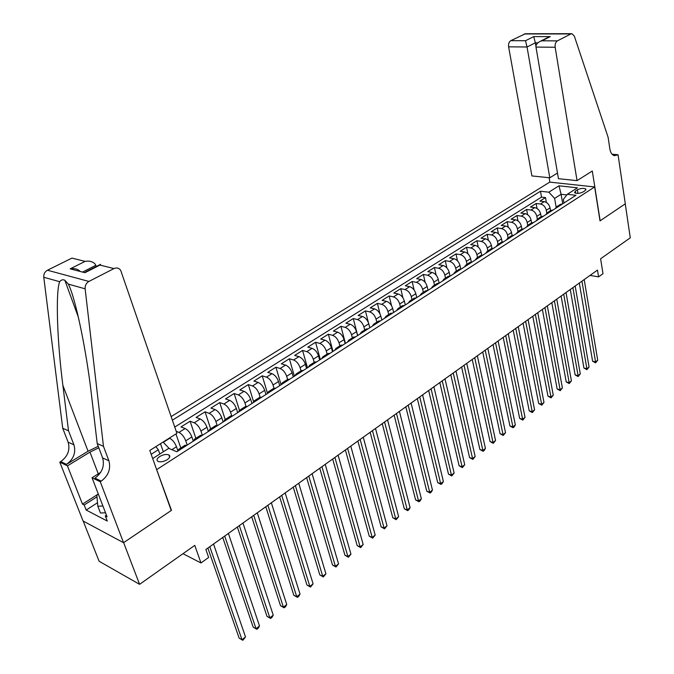 <?xml version="1.0" encoding="UTF-8"?>
<svg xmlns="http://www.w3.org/2000/svg" width="674" height="674" viewBox="0 0 674 674"><rect width="100%" height="100%" fill="white"/><g stroke="black" fill="none" stroke-linecap="round" stroke-linejoin="round"><path stroke-width="1.01" d="M167.144 459.727C169.932 457.722 170.505 456.121 168.871 454.925C166.36 453.99 163.302 454.529 159.713 456.542C156.882 458.547 156.301 460.157 157.96 461.378C160.496 462.305 163.555 461.749 167.144 459.727M83.197 521.069L99.103 561.257L139.577 584.341L123.645 542.646L171.474 510.336L156.537 469.323M156.899 469.483L594.662 186.942L549.731 182.123L171.162 416.591M594.662 186.942L600.02 220.878L625.253 203.834L630.274 237.821L600.601 258.774L602.994 273.695L598.571 276.871L597.476 270.097L205.873 549.495L208.645 557.44L200.97 562.967L194.769 545.367L139.577 584.341M550.54 210.684L550.051 207.878C549.158 204.424 547.221 202.343 544.255 201.644L539.891 201.113L545.502 197.583L546.353 202.411M546.799 213.094L546.294 210.28C545.392 206.817 543.455 204.728 540.489 204.02L536.125 203.481L537.035 208.477M536.125 203.481L530.438 207.061L534.802 207.617C537.768 208.333 539.714 210.431 540.624 213.902L541.129 216.725M531.584 222.85L531.07 220.019C530.135 216.523 528.18 214.408 525.206 213.675L520.85 213.102L526.621 209.462L527.574 214.635M521.895 229.067L521.364 226.22C520.421 222.706 518.458 220.575 515.475 219.825L511.119 219.219L516.975 215.537L517.986 220.895M512.072 235.394L511.515 232.513C510.555 228.983 508.584 226.835 505.601 226.06L501.245 225.436L507.185 221.695L508.255 227.264M502.096 241.84L501.523 238.908C500.538 235.352 498.558 233.179 495.575 232.395L491.22 231.746L497.252 227.947L498.389 233.735M491.986 248.403L491.38 245.395C490.377 241.823 488.389 239.632 485.406 238.823L481.042 238.141L487.167 234.291L488.38 240.315M481.716 255.084L481.076 251.975C480.056 248.386 478.06 246.178 475.077 245.344L470.722 244.645L476.931 240.728L478.228 247.013M471.303 261.891L470.621 258.664C469.584 255.05 467.571 252.817 464.588 251.975L460.232 251.242L466.543 247.265L467.925 253.828M460.73 268.825L460.005 265.455C458.943 261.824 456.921 259.566 453.939 258.698L449.592 257.94L455.995 253.904L457.469 260.779M449.996 275.885L449.221 272.347C448.143 268.69 446.112 266.424 443.13 265.531L438.782 264.739L445.287 260.644L446.862 267.856M439.103 283.088L438.269 279.348C437.165 275.674 435.126 273.383 432.144 272.473L427.796 271.647L434.41 267.494L436.103 275.076M428.032 290.342L427.148 286.467C426.019 282.768 423.971 280.451 420.989 279.516L416.65 278.665L423.356 274.444L425.193 282.448M416.751 297.596L415.841 293.687C414.695 289.972 412.631 287.638 409.649 286.677L405.318 285.793L412.143 281.505L414.114 289.98M405.293 304.951L404.358 301.034C403.195 297.293 401.114 294.934 398.14 293.957L393.81 293.038L400.735 288.674L402.892 297.706M393.65 312.433L392.689 308.49C391.501 304.732 389.412 302.348 386.438 301.345L382.116 300.393L389.159 295.962L391.518 305.642M381.821 320.04L380.827 316.081C379.614 312.298 377.516 309.888 374.542 308.861L370.237 307.875L377.389 303.367L380.001 313.873M369.79 327.766L368.779 323.781C367.532 319.982 365.426 317.555 362.46 316.494L358.155 315.474L365.426 310.899L368.408 322.644M357.565 335.627L356.521 331.616C355.257 327.791 353.142 325.34 350.168 324.261L345.88 323.2L353.269 318.549L357.683 335.551M345.13 343.614L344.06 339.586C342.771 335.736 340.64 333.259 337.674 332.147L333.394 331.052L340.909 326.326L345.442 343.411M332.493 351.735L331.389 347.691C330.075 343.816 327.935 341.314 324.978 340.176L320.706 339.039L328.339 334.228L332.998 351.407M319.636 359.992L318.507 355.923C317.159 352.03 315.011 349.503 312.054 348.332L307.799 347.161L315.567 342.274L320.344 359.537M306.56 368.392L305.398 364.305C304.025 360.388 301.868 357.835 298.919 356.639L294.673 355.417L302.575 350.446L307.479 367.802M293.257 376.943L292.069 372.832C290.663 368.897 288.489 366.311 285.549 365.081L281.319 363.825L289.357 358.762L294.403 376.21M279.727 385.638L278.505 381.501C277.073 377.541 274.882 374.929 271.951 373.674L267.738 372.368L275.91 367.22L281.092 384.761M265.952 394.484L264.697 390.33C263.231 386.345 261.04 383.708 258.117 382.411L253.913 381.063L262.237 375.831L267.384 392.908M251.941 403.49L250.644 399.311C249.153 395.309 246.945 392.639 244.03 391.316L239.851 389.917L248.318 384.584L253.508 401.418M237.669 412.657L236.347 408.461C234.822 404.425 232.606 401.729 229.691 400.373L225.529 398.924L234.148 393.498L239.455 410.323M223.153 421.991L221.788 417.77C220.23 413.71 217.997 410.988 215.099 409.59L210.954 408.099L219.732 402.572L225.183 419.498M208.359 431.486L206.96 427.249C205.368 423.162 203.127 420.408 200.237 418.975L196.117 417.433L205.056 411.814L210.65 428.824M193.303 441.167L191.863 436.904C190.237 432.792 187.979 430.012 185.106 428.538L181.011 426.937L190.11 421.216L195.864 438.311M175.965 433.93L180.8 447.983M577.382 189.807L575.352 191.104L574.56 192.705C576.725 193.817 579.556 193.573 583.061 191.964L585.083 190.658L585.866 189.074C583.718 187.962 580.887 188.206 577.382 189.807L577.972 193.396M152.695 458.564L168.711 448.353L176.841 451.74L575.958 195.3L567.289 194.306L563.346 199.428L563.961 203.009M562.723 203.809L561.097 194.28L554.609 198.392L548.821 192.183L540.481 191.231L172.392 420.163M548.821 192.183L559.007 185.805L577.458 187.819L567.289 194.306M177.902 450.855L176.478 446.736C174.819 442.607 172.552 439.785 169.688 438.277L169.317 438.125M187.203 445.084L185.746 440.813L191.863 436.904M202.352 435.269L200.953 431.09L206.96 427.249M217.138 425.37L215.891 421.536L221.788 417.77M231.688 415.732L230.55 412.159L236.347 408.461M246.01 406.321L244.957 402.951L250.644 399.311M260.097 397.146L259.111 393.902L264.697 390.33M273.956 388.19L273.012 385.014L278.505 381.501M287.596 379.445L286.669 376.286L292.069 372.832M300.992 370.843L300.099 367.701L305.398 364.305M314.168 362.385L313.292 359.259L318.507 355.923M327.117 354.077L326.267 350.969L331.389 347.691M339.848 345.905L339.022 342.813L344.06 339.586M352.367 337.868L351.558 334.793L356.521 331.616M364.685 329.965L363.901 326.907L368.779 323.781M376.8 322.189L376.033 319.147L380.827 316.081M388.713 314.539L387.971 311.514L392.689 308.49M400.44 307.015L399.716 303.999L404.358 301.034M411.974 299.61L411.275 296.611L415.841 293.687M423.331 292.322L422.649 289.34L427.148 286.467M434.511 285.153L433.845 282.179L438.269 279.348M445.514 278.092L444.865 275.135L449.221 272.347M456.349 271.133L455.717 268.201L460.005 265.455M467.015 264.292L466.4 261.369L470.621 258.664M477.521 257.552L476.914 254.637L481.076 251.975M487.866 250.913L487.277 248.015L491.38 245.395M498.052 244.367L497.488 241.494L501.523 238.908M508.095 237.93L507.539 235.066L511.515 232.513M517.986 231.578L517.447 228.73L521.364 226.22M527.725 225.31L527.203 222.487L531.07 220.019M537.33 219.151L536.816 216.337L540.624 213.902M545.502 197.583L541.525 197.111L174.76 427.063M163.074 442.068L169.334 448.614M176.217 431.318L178.972 432.413C181.845 433.896 184.103 436.701 185.746 440.813M190.11 421.216L194.222 422.783C197.103 424.224 199.344 426.996 200.953 431.09M205.056 411.814L209.184 413.322C212.083 414.737 214.315 417.476 215.891 421.536M219.732 402.572L223.886 404.038C226.793 405.411 229.017 408.124 230.55 412.159M234.148 393.498L238.326 394.913C241.241 396.253 243.449 398.932 244.957 402.951M248.318 384.584L252.506 385.958C255.429 387.264 257.628 389.909 259.111 393.902M262.237 375.831L266.449 377.154C269.373 378.426 271.563 381.046 273.012 385.014M275.91 367.22L280.14 368.501C283.08 369.74 285.254 372.334 286.669 376.286M289.357 358.762L293.594 360C296.543 361.205 298.708 363.775 300.099 367.701M302.575 350.446L306.83 351.643C309.779 352.822 311.936 355.358 313.292 359.259M315.567 342.274L319.83 343.42C322.795 344.574 324.935 347.085 326.267 350.969M328.339 334.228L332.619 335.34C335.585 336.469 337.716 338.955 339.022 342.813M340.909 326.326L345.198 327.396C348.163 328.491 350.286 330.959 351.558 334.793M353.269 318.549L357.565 319.586C360.539 320.656 362.646 323.09 363.901 326.907M365.426 310.899L369.731 311.902C372.705 312.938 374.803 315.356 376.033 319.147M377.389 303.367L381.703 304.336C384.677 305.356 386.766 307.748 387.971 311.514M389.159 295.962L393.481 296.897C396.455 297.891 398.536 300.259 399.716 303.999M400.735 288.674L405.066 289.576C408.048 290.545 410.121 292.887 411.275 296.611M412.143 281.505L416.473 282.372C419.455 283.316 421.511 285.633 422.649 289.34M423.356 274.444L427.704 275.278C430.686 276.197 432.733 278.497 433.845 282.179M434.41 267.494L438.749 268.294C441.74 269.196 443.77 271.47 444.865 275.135M445.287 260.644L449.634 261.419C452.616 262.296 454.647 264.553 455.717 268.201M455.995 253.904L460.35 254.654C463.333 255.505 465.346 257.746 466.4 261.369M466.543 247.265L470.899 247.99C473.881 248.824 475.886 251.04 476.914 254.637M476.931 240.728L481.287 241.418C484.269 242.236 486.266 244.435 487.277 248.015M487.167 234.291L491.523 234.956C494.505 235.748 496.494 237.93 497.488 241.494M497.252 227.947L501.608 228.587C504.59 229.362 506.562 231.519 507.539 235.066M507.185 221.695L511.541 222.31C514.523 223.069 516.486 225.209 517.447 228.73M516.975 215.537L521.331 216.127C524.313 216.859 526.268 218.983 527.203 222.487M526.621 209.462L530.977 210.027C533.951 210.751 535.897 212.858 536.816 216.337M558.839 206.303L556.808 206.665L555.182 208.654M562.596 203.885L560.111 204.542M556.134 207.137L554.609 198.392M182.974 553.691L200.97 562.967M590.02 275.422L598.571 276.871M566.8 194.938L561.097 194.28L559.007 185.805M159.839 454.006L158.339 449.752L151.17 454.301M541.525 197.111L540.481 191.231M160.496 443.694L163.335 451.782M553.152 209.951L550.666 210.6M545.687 214.745L547.305 212.757L549.335 212.403M543.564 216.11L541.087 216.75M536.057 220.937L537.667 218.94L539.697 218.603M533.842 222.361L531.365 222.993M526.293 227.214L527.885 225.226L529.907 224.889M523.968 228.705L521.491 229.328M516.368 233.583L517.952 231.595L519.974 231.266M513.942 235.15L511.473 235.757M506.3 240.054L507.876 238.065L509.889 237.754M503.764 241.688L501.304 242.286M496.081 246.625L497.639 244.637L499.653 244.325M493.435 248.327L490.975 248.908M485.701 253.298L487.243 251.309L489.257 251.006M482.938 255.067L480.486 255.64M475.153 260.063L476.695 258.083L478.692 257.797M472.28 261.916L469.837 262.481M464.453 266.946L465.97 264.958L467.967 264.688M461.454 268.867L459.019 269.423M453.577 273.93L455.085 271.951L457.073 271.681M450.459 275.936L448.033 276.475M442.532 281.033L444.023 279.044L446.011 278.792M439.279 283.114L436.862 283.636M431.309 288.245L432.784 286.256L434.764 286.02M427.931 290.41L425.521 290.924M419.902 295.566L421.36 293.586L423.339 293.358M416.389 297.824L413.988 298.321M408.318 303.014L409.75 301.042L411.721 300.823M404.661 305.364L402.277 305.836M396.539 310.579L397.955 308.608L399.918 308.406M392.74 313.022L390.364 313.486M384.568 318.271L385.966 316.308L387.921 316.123M380.625 320.807L378.257 321.254M372.393 326.098L373.775 324.135L375.713 323.958M368.299 328.727L365.94 329.156M360.017 334.051L361.374 332.088L363.311 331.928M355.762 336.781L353.42 337.194M347.43 342.139L348.761 340.185L350.691 340.041M343.015 344.97L340.69 345.366M334.624 350.362L335.938 348.416L337.859 348.289M330.049 353.302L327.741 353.673M321.608 358.728L322.897 356.782L324.801 356.672M316.856 361.778L314.564 362.132M308.355 367.237L309.619 365.308L311.514 365.215M303.435 370.405L301.152 370.742M294.875 375.898L296.113 373.969L297.992 373.901M289.769 379.184L287.512 379.496M281.159 384.719L282.364 382.798L284.234 382.739M275.86 388.114L273.619 388.409M267.19 393.692L268.378 391.771L270.232 391.737M261.706 397.213L259.482 397.483M252.977 402.825L254.132 400.92L255.968 400.895M247.291 406.473L245.092 406.717M238.503 412.117L239.624 410.222L241.452 410.23M232.614 415.909L230.432 416.128M223.768 421.587L224.855 419.708L226.666 419.725M217.66 425.513L215.503 425.707M208.755 431.234L209.816 429.363L211.602 429.405M202.427 435.303L200.296 435.463M193.463 441.057L194.483 439.195L196.26 439.263M186.917 445.27L184.802 445.413M155.846 446.635L158.339 449.752M177.885 451.075L178.871 449.221L180.624 449.314M579.328 283.046L592.598 361.23L595.563 361.913L581.948 281.176M597.712 360.228L595.597 362.848L595.563 361.913L597.712 360.228L584.198 279.575M595.597 362.848L592.598 361.23M105.532 512.813L100.443 512.99L97.823 506.208L96.829 495.196L98.37 494.211M102.92 506.022L97.823 506.208M577.054 180.632L555.165 47.256L535.973 47.079L558.46 178.694L577.054 180.632L592.294 171.002L600.155 220.786L625.295 203.809L618.058 154.734L612.085 154.236M557.491 173.05L549.799 177.793L531.912 175.931L508.617 46.835C508.289 43.911 509.013 41.864 510.791 40.676L525.493 40.735L533.757 36.598L550.245 36.615L541.98 40.811L557.381 40.878L570.903 33.936L571.94 33.7L574.324 36.101L608.116 137.294L609.852 148.887C610.526 152.712 612.034 154.978 614.376 155.677L618.058 154.734M510.791 40.676L525.375 33.742L571.704 33.7M549.883 182.14L549.116 177.725M549.799 177.793L527.043 47.003L508.617 46.835M557.381 40.878C555.603 42.108 554.87 44.231 555.165 47.256M535.931 46.321L535.324 42.807L527.043 47.003L525.493 40.735M533.757 36.598L535.324 42.807L537.869 42.824M550.245 36.615L547.431 37.71M541.98 40.811L540.127 41.417C537.111 42.959 535.72 44.855 535.973 47.079M96.247 266.516L95.834 265.337L82.514 272.085M103.467 446.323L97.199 443.543L91.689 396.75C86.651 351.609 75.513 297.638 68.31 284.116L64.83 280.258C62.876 279.314 61.149 279.794 59.666 281.707C55.47 292.137 57.164 341.499 62.876 385.359L68.521 430.821L73.946 444.832C76.078 452.633 73.601 459.146 66.515 464.369L60.744 461.589L59.784 462.162L83.07 521.002L123.561 542.705L171.23 510.504L149.797 450.451L176.908 433.331L120.638 270.207C118.843 267.957 116.619 267.409 113.957 268.572L88.917 281.437C86.205 283.055 84.941 285.515 85.126 288.817L103.467 446.323L108.893 460.797C111.016 468.851 108.463 475.625 101.243 481.118L100.258 481.733L123.561 542.705M68.521 430.821L62.716 428.243L68.141 442.186C70.273 449.946 67.813 456.408 60.744 461.589M101.243 481.118L95.017 478.119C102.221 472.676 104.756 465.945 102.633 457.932L97.199 443.543M113.957 268.572L99.963 265.084L84.924 272.709L70.172 268.85L85.084 261.377L71.933 258.1L47.441 270.232L88.917 281.437M59.666 281.707L43.776 277.258L62.716 428.243M100.258 481.733L92.043 477.765L107.09 516.857L105.296 515.93L106.441 515.18M97.511 502.745L86.162 510.041L107.276 521.061L105.296 515.93M86.162 510.041L84.183 504.995L82.472 504.118L67.434 465.86L59.784 462.162M98.808 447.814L89.971 452.102L67.434 465.86M92.043 477.765L100.721 472.331M98.244 446.298L88.058 451.226L66.515 464.369M43.776 277.258C43.574 274.107 44.796 271.765 47.441 270.232M82.472 504.118L98.303 494.017M96.98 496.822L84.183 504.995M99.963 265.084L100.569 264.318L85.994 271.715M84.924 272.709L85.573 271.925M70.172 268.85C74.435 268.1 77.813 268.985 80.282 271.496M85.084 261.377C89.145 260.636 92.431 261.445 94.924 263.804L95.834 265.337M570.288 289.491L583.92 368.029L586.886 368.729L572.9 287.63M589.068 367.018L586.936 369.655L586.886 368.729L589.068 367.018L575.175 286.012M586.936 369.655L583.92 368.029M561.122 296.038L575.124 374.921L578.09 375.637L563.717 294.184M580.297 373.901L578.157 376.564L578.09 375.637L580.297 373.901L566.025 292.533M578.157 376.564L575.124 374.921M551.812 302.677L566.202 381.905L569.168 382.647L554.407 300.823M571.417 380.886L569.252 383.565L569.168 382.647L571.417 380.886L556.749 299.155M569.252 383.565L566.202 381.905M542.376 309.408L557.154 388.999L560.128 389.757L544.954 307.571M562.402 387.971L560.229 390.667L560.128 389.757L562.402 387.971L547.33 305.878M560.229 390.667L557.154 388.999M532.797 316.241L547.979 396.186L550.953 396.969L535.367 314.413M553.261 395.158L551.071 397.871L550.953 396.969L553.261 395.158L537.776 312.694M551.071 397.871L547.979 396.186M523.083 323.175L538.669 403.473L541.643 404.282L525.636 321.355M543.985 402.437L541.778 405.175L541.643 404.282L543.985 402.437L528.079 319.611M541.778 405.175L538.669 403.473M513.217 330.218L529.233 410.87L532.207 411.696L515.762 328.398M534.575 409.834L532.359 412.581L532.207 411.696L534.575 409.834L518.239 326.629M532.359 412.581L529.233 410.87M503.2 337.362L519.654 418.377L522.628 419.22L505.727 335.551M525.029 417.332L522.797 420.104L522.628 419.22L525.029 417.332L508.255 333.756M522.797 420.104L519.654 418.377M493.039 344.608L509.932 425.985L512.906 426.861L495.55 342.813M515.349 424.94L514.077 426.962L513.099 427.729L512.906 426.861L515.349 424.94L498.111 340.993M513.099 427.729L509.932 425.985M482.719 351.971L500.066 433.711L503.04 434.612L485.221 350.194M505.525 432.666L503.259 435.471L503.04 434.612L505.525 432.666L487.816 348.34M503.259 435.471L500.066 433.711M472.238 359.453L490.057 441.554L493.031 442.473L474.723 357.675M495.55 440.501L493.267 443.332L493.031 442.473L495.55 440.501L477.361 355.796M493.267 443.332L490.057 441.554M461.606 367.044L479.905 449.516L482.87 450.459L464.066 365.283M485.423 448.454L484.151 450.502L483.132 451.302L482.87 450.459L485.423 448.454L466.753 363.37M483.132 451.302L479.905 449.516M450.796 374.752L469.584 457.595L472.558 458.564L453.248 373M475.153 456.525L472.836 459.398L472.558 458.564L475.153 456.525L455.969 371.062M472.836 459.398L469.584 457.595M439.819 382.579L459.12 465.793L462.086 466.787L442.254 380.844M464.723 464.723L462.389 467.613L462.086 466.787L464.723 464.723L445.017 378.872M462.389 467.613L459.12 465.793M428.672 390.532L448.488 474.117L451.454 475.145L431.082 388.814M454.133 473.047L451.782 475.962L451.454 475.145L454.133 473.047L433.896 386.809M451.782 475.962L448.488 474.117M417.341 398.62L437.696 482.576L440.661 483.629L419.733 396.91M443.374 481.497L442.093 483.578L441.007 484.429L440.661 483.629L443.374 481.497L422.59 394.871M441.007 484.429L437.696 482.576M405.832 406.826L426.735 491.161L429.692 492.247L408.208 405.141M432.455 490.074L431.175 492.172L430.071 493.039L429.692 492.247L432.455 490.074L411.106 403.069M430.071 493.039L426.735 491.161M394.138 415.176L415.597 499.889L418.554 500.993L396.489 413.499M421.36 498.794L420.079 500.9L418.958 501.776L418.554 500.993L421.36 498.794L399.429 411.393M418.958 501.776L415.597 499.889M382.251 423.66L404.29 508.744L407.248 509.889L384.576 422M410.087 507.648L408.806 509.763L407.669 510.656L407.248 509.889L410.087 507.648L387.567 419.86M407.669 510.656L404.29 508.744M370.161 432.278L392.799 517.75L395.748 518.921L372.461 430.635M398.637 516.646L396.202 519.671L395.748 518.921L398.637 516.646L375.511 428.462M396.202 519.671L392.799 517.75M357.877 441.049L381.122 526.891L384.07 528.096L360.152 439.423M387.011 525.787L384.551 528.837L384.07 528.096L387.011 525.787L363.252 437.207M384.551 528.837L381.122 526.891M345.383 449.962L369.259 536.184L372.2 537.422L347.632 448.353M375.191 535.072L372.714 538.147L372.2 537.422L375.191 535.072L350.783 446.104M372.714 538.147L369.259 536.184M332.678 459.019L357.203 545.628L360.135 546.9L334.902 457.435M363.176 544.516L360.683 547.617L360.135 546.9L363.176 544.516L338.104 455.152M360.683 547.617L357.203 545.628M319.762 468.236L344.945 555.233L347.877 556.53L321.953 466.678M350.96 554.112L348.45 557.238L347.877 556.53L350.96 554.112L325.213 464.352M348.45 557.238L344.945 555.233M306.619 477.613L332.493 564.989L335.408 566.329L308.785 476.071M338.55 563.868L336.014 567.011L335.408 566.329L338.55 563.868L312.096 473.704M336.014 567.011L332.493 564.989M293.249 487.159L319.821 574.914L322.736 576.287L295.381 485.634M325.921 573.785L323.368 576.961L322.736 576.287L325.921 573.785L298.751 483.233M323.368 576.961L319.821 574.914M279.643 496.864L306.94 585.007L309.846 586.414L281.74 495.365M313.09 583.869L310.512 587.071L309.846 586.414L313.09 583.869L285.169 492.913M310.512 587.071L306.94 585.007M265.792 506.738L293.839 595.268L296.737 596.717L267.864 505.273M300.031 594.123L298.759 596.313L297.436 597.349L296.737 596.717L300.031 594.123L271.352 502.779M297.436 597.349L293.839 595.268M251.705 516.798L280.519 605.707L283.4 607.198L253.736 515.349M286.753 604.561L285.481 606.76L284.142 607.813L283.4 607.198L286.753 604.561L257.291 512.813M284.142 607.813L280.519 605.707M237.358 527.034L266.963 616.322L269.836 617.856L239.346 525.61M273.248 615.177L271.976 617.384L270.611 618.454L269.836 617.856L273.248 615.177L242.969 523.032M270.611 618.454L266.963 616.322M222.749 537.456L253.171 627.132L256.027 628.707L224.703 536.057M259.507 625.977L258.235 628.193L256.845 629.28L256.027 628.707L259.507 625.977L228.385 533.429M256.845 629.28L253.171 627.132M207.878 548.063L239.135 638.126L241.983 639.744L209.791 546.698M245.521 636.964L242.834 640.3L241.983 639.744L245.521 636.964L213.54 544.028M242.834 640.3L239.135 638.126M171.887 449.676L176.478 446.736M546.294 210.28L550.051 207.878M540.489 204.02L544.255 201.644M163.445 442.22L169.688 438.277M178.972 432.413L185.106 428.538M194.222 422.783L200.237 418.975M209.184 413.322L215.099 409.59M223.886 404.038L229.691 400.373M238.326 394.913L244.03 391.316M252.506 385.958L258.117 382.411M266.449 377.154L271.951 373.674M280.14 368.501L285.549 365.081M293.594 360L298.919 356.639M306.83 351.643L312.054 348.332M319.83 343.42L324.978 340.176M332.619 335.34L337.674 332.147M345.198 327.396L350.168 324.261M357.565 319.586L362.46 316.494M369.731 311.902L374.542 308.861M381.703 304.336L386.438 301.345M393.481 296.897L398.14 293.957M405.066 289.576L409.649 286.677M416.473 282.372L420.989 279.516M427.704 275.278L432.144 272.473M438.749 268.294L443.13 265.531M449.634 261.419L453.939 258.698M460.35 254.654L464.588 251.975M470.899 247.99L475.077 245.344M481.287 241.418L485.406 238.823M491.523 234.956L495.575 232.395M501.608 228.587L505.601 226.06M511.541 222.31L515.475 219.825M521.331 216.127L525.206 213.675M530.977 210.027L534.802 207.617M575.714 193.27L575.352 191.104M570.903 33.936L524.338 33.961M612.455 154.616L617.569 155.045M73.946 444.832L68.141 442.186M102.633 457.932L108.893 460.797M85.126 288.817L68.31 284.116M62.876 385.359L88.058 451.226M98.269 473.856L89.971 452.102M169.646 457.124L168.871 454.925M556.808 206.665L560.566 204.247M547.305 212.757L551.121 210.305M537.667 218.94L541.542 216.455M527.885 225.226L531.82 222.698M517.952 231.595L521.946 229.034M507.876 238.065L511.928 235.47M497.639 244.637L501.751 242M487.243 251.309L491.422 248.622M476.695 258.083L480.933 255.353M465.97 264.958L470.284 262.194M455.085 271.951L459.457 269.137M444.023 279.044L448.463 276.197M432.784 286.256L437.3 283.358M421.36 293.586L425.951 290.646M409.75 301.042L414.417 298.043M397.955 308.608L402.698 305.566M385.966 316.308L390.785 313.216M373.775 324.135L378.67 320.984M361.374 332.088L366.361 328.895M348.761 340.185L353.833 336.933M335.938 348.416L341.095 345.105M322.897 356.782L328.137 353.42M309.619 365.308L314.96 361.879M296.113 373.969L301.548 370.489M282.364 382.798L287.899 379.251M268.378 391.771L274.006 388.165M254.132 400.92L259.861 397.239M239.624 410.222L245.462 406.481M224.855 419.708L230.794 415.892M209.816 429.363L215.865 425.479M194.483 439.195L200.65 435.244M178.871 449.221L185.148 445.185M585.976 189.739L585.866 189.074M540.127 41.417L548.4 37.213M64.83 280.258L78.454 317.454"/></g></svg>
